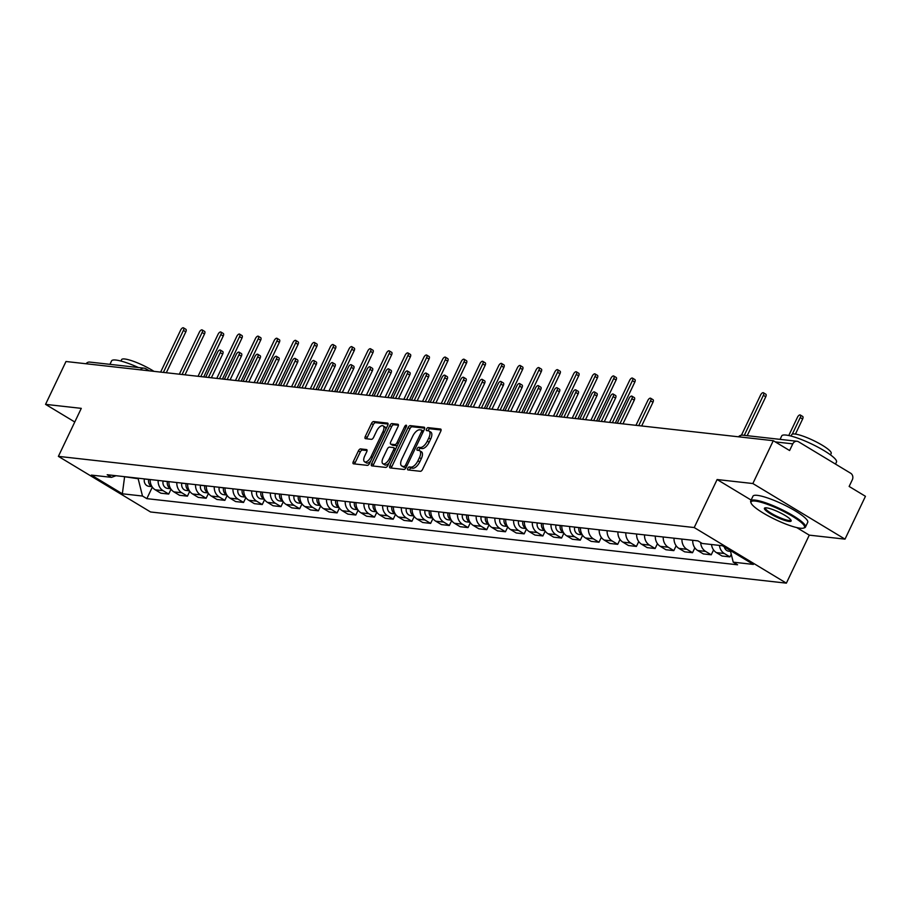 <?xml version="1.0" encoding="UTF-8"?>
<svg xmlns="http://www.w3.org/2000/svg" width="911" height="911" viewBox="0 0 911 911"><rect width="100%" height="100%" fill="white"/><g stroke="black" fill="none" stroke-linecap="round" stroke-linejoin="round"><path stroke-width="1.37" d="M407.786 468.334A1.663 0.774 -58.9 0 0 407.741 469.848A1.663 0.774 -58.9 0 0 407.9 469.905L420.404 471.306A2.38 1.105 -58.9 0 0 422.59 469.324L440.742 431.279A2.38 1.105 -58.9 0 0 440.787 429.115A2.38 1.105 -58.9 0 0 440.571 429.035L428.056 427.635A1.663 0.774 -58.9 0 0 426.53 429.024A1.663 0.774 -58.9 0 0 426.496 430.539A1.663 0.774 -58.9 0 0 426.644 430.596L428.272 430.778A7.618 3.519 -58.9 0 1 428.979 431.017A7.618 3.519 -58.9 0 1 428.808 437.963L427.293 441.129A7.618 3.519 -58.9 0 1 420.301 447.472L418.684 447.29A1.663 0.774 -58.9 0 0 417.158 448.679A1.663 0.774 -58.9 0 0 417.124 450.193A1.663 0.774 -58.9 0 0 417.272 450.25L418.889 450.433A7.618 3.519 -58.9 0 1 419.607 450.66A7.618 3.519 -58.9 0 1 419.436 457.618L417.921 460.784A7.618 3.519 -58.9 0 1 410.929 467.127L409.312 466.944A1.663 0.774 -58.9 0 0 407.786 468.334M419.607 450.66L421.451 451.776A7.618 3.519 -58.9 0 1 421.281 458.723L419.766 461.9A7.618 3.519 -58.9 0 1 412.774 468.231L411.157 468.06A1.663 0.774 -58.9 0 0 409.631 469.438A1.663 0.774 -58.9 0 0 409.403 470.076M441.106 430.003L429.901 428.751A1.663 0.774 -58.9 0 0 428.375 430.14A1.663 0.774 -58.9 0 0 428.159 430.766M428.979 431.017L430.823 432.121A7.618 3.519 -58.9 0 1 430.652 439.068L429.138 442.245A7.618 3.519 -58.9 0 1 422.146 448.588L420.529 448.406A1.663 0.774 -58.9 0 0 419.003 449.783A1.663 0.774 -58.9 0 0 418.775 450.421M360.597 448.907A2.38 1.105 -58.9 0 0 358.41 450.888L353.32 461.57A2.38 1.105 -58.9 0 0 353.263 463.733A2.38 1.105 -58.9 0 0 353.491 463.813L367.384 465.362A2.38 1.105 -58.9 0 0 369.559 463.38L387.71 425.346A2.38 1.105 -58.9 0 0 387.756 423.171A2.38 1.105 -58.9 0 0 387.539 423.103L373.647 421.542A2.38 1.105 -58.9 0 0 371.46 423.524L365.311 436.415A2.38 1.105 -58.9 0 0 365.265 438.59A2.38 1.105 -58.9 0 0 365.482 438.658L371.426 439.33A2.38 1.105 -58.9 0 0 373.612 437.348L376.664 430.949A6.377 2.938 -58.9 0 1 383.098 425.847A6.377 2.938 -58.9 0 1 382.962 431.655L371.016 456.696A6.377 2.938 -58.9 0 1 364.571 461.809A6.377 2.938 -58.9 0 1 364.719 456.001L366.712 451.822A2.38 1.105 -58.9 0 0 366.757 449.647A2.38 1.105 -58.9 0 0 366.541 449.578L360.597 448.907L362.441 450.023A2.38 1.105 -58.9 0 0 360.255 452.004L355.165 462.674A2.38 1.105 -58.9 0 0 354.789 463.961M796.726 527.571L809.275 535.144L845.009 539.141L752.85 483.536L717.116 479.539L694.216 527.549L58.384 456.365L81.284 408.356L45.55 404.359L65.991 361.508L773.291 440.696L789.598 450.535L792.786 443.862L775.295 441.903M752.85 483.536L773.291 440.696M389.931 465.669A2.38 1.105 -58.9 0 0 389.874 467.833A2.38 1.105 -58.9 0 0 390.102 467.912L403.983 469.461A2.38 1.105 -58.9 0 0 406.169 467.48L424.321 429.445A2.38 1.105 -58.9 0 0 424.367 427.27A2.38 1.105 -58.9 0 0 424.15 427.202L410.257 425.642A2.38 1.105 -58.9 0 0 408.071 427.623L389.931 465.669L391.776 466.774A2.38 1.105 -58.9 0 0 391.4 468.06M385.683 467.411L371.79 465.863A2.38 1.105 -58.9 0 1 371.574 465.783A2.38 1.105 -58.9 0 1 371.62 463.619L389.771 425.574A2.38 1.105 -58.9 0 1 391.958 423.592L397.902 424.264A2.38 1.105 -58.9 0 1 398.118 424.332A2.38 1.105 -58.9 0 1 398.061 426.507L390.705 441.926A2.38 1.105 -58.9 0 0 390.66 444.101A2.38 1.105 -58.9 0 0 390.876 444.181L394.816 444.614A2.38 1.105 -58.9 0 0 397.002 442.632L404.666 426.576A1.663 0.774 -58.9 0 1 406.352 425.243A1.663 0.774 -58.9 0 1 406.317 426.758L387.87 465.43A2.38 1.105 -58.9 0 1 385.683 467.411M845.009 539.141L865.45 496.301L849.143 486.451L852.32 479.778A4.851 4.213 96.4 0 0 850.692 473.253L798.526 441.778A4.851 4.213 96.4 0 0 797.011 441.266A4.851 4.213 96.4 0 0 792.786 443.862M809.275 535.144L786.375 583.154L150.543 511.971L58.384 456.365M45.55 404.359L74.782 421.998M86.044 363.762A4.851 4.213 -83.6 0 1 89.711 362.077L144.029 368.158A4.851 4.213 96.4 0 0 140.374 369.843M711.525 544.516A11.16 9.691 96.4 0 0 716.422 552.624L724.336 553.512A11.16 9.691 -83.6 0 1 719.439 545.404M724.336 553.512L729.962 556.894L731.248 554.207M716.422 552.624L722.047 556.017L729.962 556.894M713.564 549.948L711.252 554.799L705.626 551.417A11.16 9.691 -83.6 0 1 700.661 542.512M692.747 540.291A11.16 9.691 96.4 0 0 697.712 550.529L703.338 553.922L711.252 554.799M694.854 547.853L692.542 552.715L686.917 549.322A11.16 9.691 -83.6 0 1 681.952 539.084M674.038 538.196A11.16 9.691 96.4 0 0 679.002 548.433L684.628 551.827L692.542 552.715M676.144 545.757L673.833 550.62L668.207 547.226A11.16 9.691 -83.6 0 1 663.242 536.989M655.328 536.101A11.16 9.691 96.4 0 0 660.293 546.338L665.918 549.732L673.833 550.62M657.446 543.662L655.123 548.524L649.497 545.131A11.16 9.691 -83.6 0 1 644.544 534.894M636.63 534.005A11.16 9.691 96.4 0 0 641.583 544.243L647.209 547.636L655.123 548.524M638.736 541.578L636.413 546.429L630.799 543.036A11.16 9.691 -83.6 0 1 625.834 532.798M617.92 531.91A11.16 9.691 96.4 0 0 622.885 542.147L628.499 545.541L636.413 546.429M620.027 539.483L617.704 544.334L612.09 540.94A11.16 9.691 -83.6 0 1 607.125 530.703M599.21 529.815A11.16 9.691 96.4 0 0 604.175 540.052L609.789 543.446L617.704 544.334M601.317 537.388L599.005 542.239L593.38 538.845A11.16 9.691 -83.6 0 1 588.415 528.608M580.501 527.72A11.16 9.691 96.4 0 0 585.466 537.957L591.091 541.35L599.005 542.239M582.607 535.292L580.296 540.143L574.67 536.75A11.16 9.691 -83.6 0 1 569.705 526.512M561.791 525.624A11.16 9.691 96.4 0 0 566.756 535.862L572.381 539.255L580.296 540.143M563.898 533.197L561.586 538.048L555.961 534.655A11.16 9.691 -83.6 0 1 550.996 524.417M543.081 523.54A11.16 9.691 96.4 0 0 548.046 533.766L553.672 537.16L561.586 538.048M545.188 531.102L542.876 535.953L537.251 532.559A11.16 9.691 -83.6 0 1 532.297 522.322M524.372 521.445A11.16 9.691 96.4 0 0 529.337 531.682L534.962 535.064L542.876 535.953M526.49 529.006L524.167 533.857L518.553 530.464A11.16 9.691 -83.6 0 1 513.588 520.238M505.673 519.35A11.16 9.691 96.4 0 0 510.638 529.587L516.252 532.981L524.167 533.857M507.78 526.911L505.457 531.762L499.843 528.38A11.16 9.691 -83.6 0 1 494.878 518.143M486.964 517.254A11.16 9.691 96.4 0 0 491.929 527.492L497.543 530.885L505.457 531.762M489.07 524.816L486.759 529.678L481.133 526.285A11.16 9.691 -83.6 0 1 476.168 516.047M468.254 515.159A11.16 9.691 96.4 0 0 473.219 525.396L478.833 528.79L486.759 529.678M470.361 522.72L468.049 527.583L462.424 524.189A11.16 9.691 -83.6 0 1 457.459 513.952M449.544 513.064A11.16 9.691 96.4 0 0 454.509 523.301L460.135 526.695L468.049 527.583M451.651 520.625L449.339 525.488L443.714 522.094A11.16 9.691 -83.6 0 1 438.749 511.857M430.835 510.969A11.16 9.691 96.4 0 0 435.8 521.206L441.425 524.599L449.339 525.488M432.941 518.541L430.63 523.392L425.004 519.999A11.16 9.691 -83.6 0 1 420.039 509.761M412.125 508.873A11.16 9.691 96.4 0 0 417.09 519.111L422.715 522.504L430.63 523.392M414.232 516.446L411.92 521.297L406.295 517.904A11.16 9.691 -83.6 0 1 401.341 507.666M393.427 506.778A11.16 9.691 96.4 0 0 398.38 517.015L404.006 520.409L411.92 521.297M395.533 514.351L393.21 519.202L387.596 515.808A11.16 9.691 -83.6 0 1 382.631 505.571M374.717 504.683A11.16 9.691 96.4 0 0 379.682 514.92L385.296 518.313L393.21 519.202M376.824 512.255L374.501 517.106L368.887 513.713A11.16 9.691 -83.6 0 1 363.922 503.476M356.007 502.587A11.16 9.691 96.4 0 0 360.972 512.825L366.586 516.218L374.501 517.106M358.114 510.16L355.802 515.011L350.177 511.618A11.16 9.691 -83.6 0 1 345.212 501.38M337.298 500.492A11.16 9.691 96.4 0 0 342.263 510.729L347.888 514.123L355.802 515.011M339.404 508.065L337.093 512.916L331.467 509.522A11.16 9.691 -83.6 0 1 326.502 499.285M318.588 498.408A11.16 9.691 96.4 0 0 323.553 508.645L329.178 512.028L337.093 512.916M320.695 505.969L318.383 510.82L312.758 507.427A11.16 9.691 -83.6 0 1 307.793 497.19M299.878 496.313A11.16 9.691 96.4 0 0 304.843 506.55L310.469 509.944L318.383 510.82M301.985 503.874L299.673 508.725L294.048 505.343A11.16 9.691 -83.6 0 1 289.083 495.106M281.169 494.217A11.16 9.691 96.4 0 0 286.134 504.455L291.759 507.848L299.673 508.725M283.287 501.779L280.964 506.63L275.35 503.248A11.16 9.691 -83.6 0 1 270.385 493.01M262.47 492.122A11.16 9.691 96.4 0 0 267.424 502.36L273.049 505.753L280.964 506.63M264.577 499.683L262.254 504.546L256.64 501.152A11.16 9.691 -83.6 0 1 251.675 490.915M243.761 490.027A11.16 9.691 96.4 0 0 248.726 500.264L254.34 503.658L262.254 504.546M245.868 497.588L243.556 502.451L237.93 499.057A11.16 9.691 -83.6 0 1 232.965 488.82M225.051 487.932A11.16 9.691 96.4 0 0 230.016 498.169L235.63 501.562L243.556 502.451M227.158 495.493L224.846 500.355L219.221 496.962A11.16 9.691 -83.6 0 1 214.256 486.725M206.341 485.836A11.16 9.691 96.4 0 0 211.306 496.074L216.932 499.467L224.846 500.355M208.448 493.409L206.137 498.26L200.511 494.867A11.16 9.691 -83.6 0 1 195.546 484.629M187.632 483.741A11.16 9.691 96.4 0 0 192.597 493.978L198.222 497.372L206.137 498.26M189.739 491.314L187.427 496.165L181.801 492.771A11.16 9.691 -83.6 0 1 176.836 482.534M168.922 481.646A11.16 9.691 96.4 0 0 173.887 491.883L179.513 495.277L187.427 496.165M171.029 489.218L168.717 494.069L163.092 490.676A11.16 9.691 -83.6 0 1 158.138 480.439M150.213 479.55A11.16 9.691 96.4 0 0 155.177 489.788L160.803 493.181L168.717 494.069M123.304 476.544L138.165 478.73L142.492 496.039L122.347 493.785L91.385 475.098L111.529 477.353L107.202 474.733L697.94 540.872L702.267 543.48L722.412 545.735L753.386 564.421L733.23 562.167L730.315 550.506M142.492 496.039L146.83 498.647L737.568 564.786L733.23 562.167M694.216 527.549L786.375 583.154M717.116 479.539L751.12 500.059M124.613 476.692L122.347 493.785M152.331 487.123L146.83 498.647M111.529 477.353L116.016 475.724M424.685 428.159L412.102 426.758A2.38 1.105 -58.9 0 0 409.916 428.739L391.776 466.774M404.108 466.364A1.663 0.774 -58.9 0 0 405.634 464.974L421.554 431.586A1.663 0.774 -58.9 0 0 421.599 430.06A1.663 0.774 -58.9 0 0 421.44 430.015L419.732 429.821A7.618 3.519 -58.9 0 0 412.74 436.164L401.853 458.985A7.618 3.519 -58.9 0 0 401.683 465.931A7.618 3.519 -58.9 0 0 402.4 466.17L405.942 467.468A1.663 0.774 -58.9 0 0 406.192 467.445M423.478 431.199A1.663 0.774 -58.9 0 0 423.444 431.176A1.663 0.774 -58.9 0 0 423.285 431.119L421.713 430.174M401.683 465.931L403.527 467.047A7.618 3.519 -58.9 0 0 404.245 467.286L402.4 466.17M405.942 467.468L404.245 467.286M398.437 425.221L393.791 424.708A2.38 1.105 -58.9 0 0 391.616 426.69L373.464 464.724A2.38 1.105 -58.9 0 0 373.1 466.011M392.334 445.058A2.38 1.105 -58.9 0 0 392.493 445.217A2.38 1.105 -58.9 0 0 392.721 445.285L396.661 445.73A2.38 1.105 -58.9 0 0 397.367 445.525M383.075 457.937A6.377 2.938 -58.9 0 0 382.927 463.745A6.377 2.938 -58.9 0 0 389.373 458.643L393.575 449.818A2.38 1.105 -58.9 0 0 393.632 447.654A2.38 1.105 -58.9 0 0 393.404 447.574L389.464 447.13A2.38 1.105 -58.9 0 0 387.277 449.112L383.075 457.937M382.927 463.745L384.772 464.861A6.377 2.938 -58.9 0 0 389.02 463.027M395.693 449.021A2.38 1.105 -58.9 0 0 395.476 448.759A2.38 1.105 -58.9 0 0 395.249 448.69L393.803 447.813M367.076 450.546L362.441 450.023M364.571 461.809L366.416 462.913A6.377 2.938 -58.9 0 0 370.663 461.08M385.786 429.366A6.377 2.938 -58.9 0 0 384.943 426.963L383.098 425.847M388.075 424.07L375.491 422.658A2.38 1.105 -58.9 0 0 373.305 424.64L367.156 437.531A2.38 1.105 -58.9 0 0 366.791 438.806M724.325 546.896A6.07 5.261 96.4 0 0 728.754 551.212L730.542 551.417M792.319 434.137L800.234 417.557A2.79 1.287 -58.9 0 0 800.291 415.017A2.79 1.287 -58.9 0 0 797.478 417.249L788.755 435.526M800.291 415.017L802.693 416.464A2.79 1.287 121.1 0 1 802.625 419.003L795.44 434.091M744.276 435.356L763.372 395.317A2.79 1.287 -58.9 0 0 763.429 392.766L765.832 394.212A2.79 1.287 121.1 0 1 765.764 396.763L747.202 435.686M763.429 392.766A2.79 1.287 -58.9 0 0 760.605 395.01L741.44 435.196M755.287 501.073A29.607 5.466 -154.5 0 0 751.085 503.043A29.607 5.466 -154.5 0 0 771.458 517.607A29.607 5.466 -154.5 0 0 800.268 528.209A29.607 5.466 -154.5 0 0 803.593 528.084A29.607 5.466 -154.5 0 0 788.88 514.225A29.607 5.466 -154.5 0 0 755.287 501.073M751.085 503.043L750.744 502.109A30.336 5.591 25.5 0 1 750.71 500.936A30.336 5.591 25.5 0 1 755.048 500.093A30.336 5.591 25.5 0 1 787.058 512.255A30.336 5.591 25.5 0 1 805.472 527.059A30.336 5.591 25.5 0 1 804.527 527.765L803.593 528.084M766.538 507.86A14.804 2.733 25.5 0 1 780.943 513.155A14.804 2.733 25.5 0 1 791.124 520.443A14.804 2.733 25.5 0 1 789.017 521.422A14.804 2.733 25.5 0 1 772.232 514.84A14.804 2.733 25.5 0 1 764.876 507.917A14.804 2.733 25.5 0 1 766.538 507.86M765.456 507.814A14.075 2.596 -154.5 0 0 765.377 507.939A14.075 2.596 -154.5 0 0 773.929 514.806A14.075 2.596 -154.5 0 0 788.778 520.443A14.075 2.596 -154.5 0 0 790.794 520.056A14.075 2.596 -154.5 0 0 790.839 519.919M780.078 439.364L781.718 435.913A30.336 5.591 25.5 0 1 786.056 435.071A30.336 5.591 25.5 0 1 818.067 447.233A30.336 5.591 25.5 0 1 836.48 462.036L835.501 464.086M791.055 436.073L791.75 434.615A21.841 4.031 25.5 0 1 794.87 434.012A21.841 4.031 25.5 0 1 817.919 442.769A21.841 4.031 25.5 0 1 831.174 453.427L830.49 454.874M750.71 500.936L752.964 496.199A30.336 5.591 25.5 0 1 757.303 495.356A30.336 5.591 25.5 0 1 789.313 507.518A30.336 5.591 25.5 0 1 807.727 522.322L805.472 527.059M109.946 364.343L111.586 360.893A30.336 5.591 25.5 0 1 115.936 360.05A30.336 5.591 25.5 0 1 138.426 367.532M120.924 361.052L121.618 359.606A21.841 4.031 25.5 0 1 124.75 358.991A21.841 4.031 25.5 0 1 153.97 371.358M578.986 527.549L578.963 527.651A6.07 5.261 96.4 0 0 582.175 534.62M574.67 527.07L574.647 527.162A6.07 5.261 96.4 0 0 579.1 534.461L582.288 534.825M638.725 425.631L650.568 400.806A2.79 1.287 -58.9 0 0 650.636 398.255A2.79 1.287 -58.9 0 0 647.812 400.498L635.969 425.323M650.636 398.255L653.028 399.701A2.79 1.287 121.1 0 1 652.971 402.252L641.663 425.961M560.276 525.465L560.254 525.556A6.07 5.261 96.4 0 0 563.465 532.536M555.961 524.975L555.938 525.078A6.07 5.261 96.4 0 0 560.39 532.366L563.579 532.73M620.015 423.535L631.858 398.711A2.79 1.287 -58.9 0 0 631.927 396.16A2.79 1.287 -58.9 0 0 629.102 398.403L617.259 423.228M631.927 396.16L634.318 397.606A2.79 1.287 121.1 0 1 634.261 400.157L622.953 423.866M541.567 523.37L541.555 523.461A6.07 5.261 96.4 0 0 544.755 530.441M537.251 522.88L537.239 522.982A6.07 5.261 96.4 0 0 541.681 530.27L544.88 530.635M601.317 421.44L613.149 396.615A2.79 1.287 -58.9 0 0 613.217 394.064A2.79 1.287 -58.9 0 0 610.393 396.308L598.55 421.133M613.217 394.064L615.608 395.511A2.79 1.287 121.1 0 1 615.551 398.061L604.244 421.77M522.868 521.274L522.846 521.365A6.07 5.261 96.4 0 0 526.046 528.346M518.541 520.785L518.53 520.887A6.07 5.261 96.4 0 0 522.971 528.175L526.171 528.539M582.607 419.345L594.45 394.52A2.79 1.287 -58.9 0 0 594.507 391.981A2.79 1.287 -58.9 0 0 591.683 394.212L579.851 419.037M594.507 391.981L596.91 393.427A2.79 1.287 121.1 0 1 596.842 395.966L585.534 419.675M504.159 519.179L504.136 519.27A6.07 5.261 96.4 0 0 507.336 526.251M499.843 518.689L499.82 518.792A6.07 5.261 96.4 0 0 504.261 526.08L507.461 526.444M563.898 417.249L575.741 392.425A2.79 1.287 -58.9 0 0 575.798 389.885A2.79 1.287 -58.9 0 0 572.985 392.117L561.142 416.942M575.798 389.885L578.2 391.331A2.79 1.287 121.1 0 1 578.132 393.871L566.824 417.58M485.449 517.084L485.426 517.175A6.07 5.261 96.4 0 0 488.626 524.155M481.133 516.594L481.11 516.696A6.07 5.261 96.4 0 0 485.552 523.996L488.751 524.349M545.188 415.154L557.031 390.329A2.79 1.287 -58.9 0 0 557.088 387.79A2.79 1.287 -58.9 0 0 554.275 390.022L542.432 414.847M557.088 387.79L559.491 389.236A2.79 1.287 121.1 0 1 559.422 391.776L548.115 415.484M466.739 514.988L466.717 515.079A6.07 5.261 96.4 0 0 469.928 522.06M462.424 514.51L462.401 514.601A6.07 5.261 96.4 0 0 466.853 521.901L470.042 522.254M526.478 413.059L538.321 388.234A2.79 1.287 -58.9 0 0 538.39 385.695A2.79 1.287 -58.9 0 0 535.566 387.927L523.723 412.751M538.39 385.695L540.781 387.141A2.79 1.287 121.1 0 1 540.724 389.68L529.405 413.389M448.03 512.893L448.007 512.984A6.07 5.261 96.4 0 0 451.218 519.965M443.714 512.415L443.691 512.506A6.07 5.261 96.4 0 0 448.144 519.805L451.332 520.158M507.769 410.963L519.612 386.139A2.79 1.287 -58.9 0 0 519.68 383.599A2.79 1.287 -58.9 0 0 516.856 385.831L505.013 410.656M519.68 383.599L522.071 385.046A2.79 1.287 121.1 0 1 522.014 387.585L510.707 411.294M429.32 510.798L429.309 510.9A6.07 5.261 96.4 0 0 432.509 517.869M425.004 510.319L424.981 510.411A6.07 5.261 96.4 0 0 429.434 517.71L432.623 518.063M489.07 408.868L500.902 384.043A2.79 1.287 -58.9 0 0 500.97 381.504A2.79 1.287 -58.9 0 0 498.146 383.736L486.303 408.561M500.97 381.504L503.362 382.95A2.79 1.287 121.1 0 1 503.305 385.49L491.997 409.198M410.61 508.702L410.599 508.805A6.07 5.261 96.4 0 0 413.799 515.774M406.295 508.224L406.283 508.315A6.07 5.261 96.4 0 0 410.724 515.615L413.924 515.968M470.361 406.784L482.204 381.96A2.79 1.287 -58.9 0 0 482.261 379.409A2.79 1.287 -58.9 0 0 479.437 381.641L467.594 406.465M482.261 379.409L484.652 380.855A2.79 1.287 121.1 0 1 484.595 383.394L473.287 407.103M391.912 506.607L391.889 506.71A6.07 5.261 96.4 0 0 395.089 513.679M387.596 506.129L387.574 506.22A6.07 5.261 96.4 0 0 392.015 513.519L395.215 513.872M451.651 404.689L463.494 379.864A2.79 1.287 -58.9 0 0 463.551 377.313A2.79 1.287 -58.9 0 0 460.727 379.545L448.895 404.382M463.551 377.313L465.954 378.76A2.79 1.287 121.1 0 1 465.885 381.31L454.578 405.008M373.203 504.512L373.18 504.614A6.07 5.261 96.4 0 0 376.38 511.583M368.887 504.034L368.864 504.125A6.07 5.261 96.4 0 0 373.305 511.424L376.505 511.777M432.941 402.594L444.784 377.769A2.79 1.287 -58.9 0 0 444.841 375.218A2.79 1.287 -58.9 0 0 442.029 377.461L430.186 402.286M444.841 375.218L447.244 376.664A2.79 1.287 121.1 0 1 447.176 379.215L435.868 402.924M354.493 502.428L354.47 502.519A6.07 5.261 96.4 0 0 357.67 509.5M350.177 501.938L350.154 502.029A6.07 5.261 96.4 0 0 354.595 509.329L357.795 509.693M414.232 400.498L426.075 375.674A2.79 1.287 -58.9 0 0 426.143 373.123A2.79 1.287 -58.9 0 0 423.319 375.366L411.476 400.191M426.143 373.123L428.534 374.569A2.79 1.287 121.1 0 1 428.466 377.12L417.158 400.829M335.783 500.333L335.76 500.424A6.07 5.261 96.4 0 0 338.972 507.404M331.467 499.843L331.445 499.945A6.07 5.261 96.4 0 0 335.897 507.233L339.086 507.598M395.522 398.403L407.365 373.578A2.79 1.287 -58.9 0 0 407.433 371.028A2.79 1.287 -58.9 0 0 404.609 373.271L392.766 398.096M407.433 371.028L409.825 372.474A2.79 1.287 121.1 0 1 409.768 375.025L398.46 398.733M612.374 422.681L632.416 380.65A2.79 1.287 -58.9 0 0 632.473 378.111L634.876 379.557A2.79 1.287 121.1 0 1 634.808 382.096L615.301 423M632.473 378.111A2.79 1.287 -58.9 0 0 629.66 380.342L609.607 422.374M593.665 420.586L613.707 378.555A2.79 1.287 -58.9 0 0 613.763 376.015L616.166 377.461A2.79 1.287 121.1 0 1 616.098 380.001L596.591 420.916M613.763 376.015A2.79 1.287 -58.9 0 0 610.951 378.247L590.909 420.278M574.955 418.491L594.997 376.471A2.79 1.287 -58.9 0 0 595.065 373.92L597.457 375.366A2.79 1.287 121.1 0 1 597.388 377.917L577.881 418.821M595.065 373.92A2.79 1.287 -58.9 0 0 592.241 376.152L572.199 418.183M556.245 416.395L576.287 374.375A2.79 1.287 -58.9 0 0 576.356 371.825L578.747 373.271A2.79 1.287 121.1 0 1 578.69 375.822L559.172 416.726M576.356 371.825A2.79 1.287 -58.9 0 0 573.531 374.068L553.489 416.088M537.536 414.3L557.578 372.28A2.79 1.287 -58.9 0 0 557.646 369.729L560.037 371.176A2.79 1.287 121.1 0 1 559.98 373.726L540.462 414.63M557.646 369.729A2.79 1.287 -58.9 0 0 554.822 371.973L534.78 413.993M518.826 412.205L538.879 370.185A2.79 1.287 -58.9 0 0 538.936 367.634L541.328 369.08A2.79 1.287 121.1 0 1 541.271 371.631L521.764 412.535M538.936 367.634A2.79 1.287 -58.9 0 0 536.112 369.877L516.07 411.897M500.128 410.109L520.17 368.09A2.79 1.287 -58.9 0 0 520.227 365.539L522.629 366.985A2.79 1.287 121.1 0 1 522.561 369.536L503.054 410.44M520.227 365.539A2.79 1.287 -58.9 0 0 517.402 367.782L497.36 409.802M481.418 408.014L501.46 365.994A2.79 1.287 -58.9 0 0 501.517 363.455L503.92 364.901A2.79 1.287 121.1 0 1 503.851 367.44L484.345 408.344M501.517 363.455A2.79 1.287 -58.9 0 0 498.704 365.687L478.651 407.707M462.708 405.919L482.75 363.899A2.79 1.287 -58.9 0 0 482.807 361.36L485.21 362.806A2.79 1.287 121.1 0 1 485.142 365.345L465.635 406.249M482.807 361.36A2.79 1.287 -58.9 0 0 479.995 363.591L459.953 405.611M443.999 403.824L464.041 361.804A2.79 1.287 -58.9 0 0 464.109 359.264L466.5 360.71A2.79 1.287 121.1 0 1 466.443 363.25L446.925 404.154M464.109 359.264A2.79 1.287 -58.9 0 0 461.285 361.496L441.243 403.516M425.289 401.74L445.331 359.708A2.79 1.287 -58.9 0 0 445.399 357.169L447.791 358.615A2.79 1.287 121.1 0 1 447.734 361.155L428.216 402.058M445.399 357.169A2.79 1.287 -58.9 0 0 442.575 359.401L422.533 401.421M406.579 399.644L426.621 357.613A2.79 1.287 -58.9 0 0 426.69 355.074L429.081 356.52A2.79 1.287 121.1 0 1 429.024 359.059L409.517 399.963M426.69 355.074A2.79 1.287 -58.9 0 0 423.866 357.306L403.824 399.337M387.87 397.549L407.923 355.518A2.79 1.287 -58.9 0 0 407.98 352.978L410.383 354.425A2.79 1.287 121.1 0 1 410.314 356.964L390.808 397.879M407.98 352.978A2.79 1.287 -58.9 0 0 405.156 355.21L385.114 397.242M369.171 395.454L389.213 353.434A2.79 1.287 -58.9 0 0 389.27 350.883L391.673 352.329A2.79 1.287 121.1 0 1 391.605 354.869L372.098 395.784M389.27 350.883A2.79 1.287 -58.9 0 0 386.458 353.115L366.404 395.146M350.462 393.358L370.504 351.339A2.79 1.287 -58.9 0 0 370.561 348.788L372.963 350.234A2.79 1.287 121.1 0 1 372.895 352.785L353.388 393.689M370.561 348.788A2.79 1.287 -58.9 0 0 367.748 351.031L347.706 393.051M317.074 498.237L317.051 498.328A6.07 5.261 96.4 0 0 320.262 505.309M312.758 497.748L312.735 497.85A6.07 5.261 96.4 0 0 317.187 505.138L320.376 505.503M376.812 396.308L388.655 371.483A2.79 1.287 -58.9 0 0 388.724 368.944A2.79 1.287 -58.9 0 0 385.9 371.176L374.057 396M388.724 368.944L391.115 370.39A2.79 1.287 121.1 0 1 391.058 372.929L379.75 396.638M331.752 391.263L351.794 349.243A2.79 1.287 -58.9 0 0 351.862 346.692L354.254 348.139A2.79 1.287 121.1 0 1 354.185 350.689L334.679 391.593M351.862 346.692A2.79 1.287 -58.9 0 0 349.038 348.936L328.996 390.956M298.364 496.142L298.352 496.233A6.07 5.261 96.4 0 0 301.552 503.214M294.048 495.652L294.025 495.755A6.07 5.261 96.4 0 0 298.478 503.043L301.678 503.407M358.114 394.212L369.946 369.388A2.79 1.287 -58.9 0 0 370.014 366.848A2.79 1.287 -58.9 0 0 367.19 369.08L355.347 393.905M370.014 366.848L372.405 368.295A2.79 1.287 121.1 0 1 372.348 370.834L361.041 394.543M313.042 389.168L333.084 347.148A2.79 1.287 -58.9 0 0 333.153 344.597L335.544 346.043A2.79 1.287 121.1 0 1 335.487 348.594L315.969 389.498M333.153 344.597A2.79 1.287 -58.9 0 0 330.329 346.84L310.287 388.86M279.666 494.047L279.643 494.138A6.07 5.261 96.4 0 0 282.843 501.118M275.338 493.557L275.327 493.66A6.07 5.261 96.4 0 0 279.768 500.959L282.968 501.312M339.404 392.117L351.247 367.292A2.79 1.287 -58.9 0 0 351.304 364.753A2.79 1.287 -58.9 0 0 348.48 366.985L336.649 391.81M351.304 364.753L353.707 366.199A2.79 1.287 121.1 0 1 353.639 368.739L342.331 392.447M294.333 387.073L314.375 345.053A2.79 1.287 -58.9 0 0 314.443 342.502L316.834 343.948A2.79 1.287 121.1 0 1 316.777 346.499L297.259 387.403M314.443 342.502A2.79 1.287 -58.9 0 0 311.619 344.745L291.577 386.765M260.956 491.951L260.933 492.042A6.07 5.261 96.4 0 0 264.133 499.023M256.64 491.473L256.617 491.564A6.07 5.261 96.4 0 0 261.058 498.864L264.258 499.217M320.695 390.022L332.538 365.197A2.79 1.287 -58.9 0 0 332.595 362.658A2.79 1.287 -58.9 0 0 329.782 364.89L317.939 389.714M332.595 362.658L334.997 364.104A2.79 1.287 121.1 0 1 334.929 366.643L323.621 390.352M275.623 384.977L295.665 342.957A2.79 1.287 -58.9 0 0 295.733 340.418L298.125 341.864A2.79 1.287 121.1 0 1 298.068 344.404L278.561 385.307M295.733 340.418A2.79 1.287 -58.9 0 0 292.909 342.65L272.867 384.67M242.246 489.856L242.224 489.947A6.07 5.261 96.4 0 0 245.423 496.928M237.93 489.378L237.908 489.469A6.07 5.261 96.4 0 0 242.349 496.768L245.549 497.121M301.985 387.927L313.828 363.102A2.79 1.287 -58.9 0 0 313.885 360.562A2.79 1.287 -58.9 0 0 311.072 362.794L299.229 387.619M313.885 360.562L316.288 362.009A2.79 1.287 121.1 0 1 316.219 364.548L304.912 388.257M256.913 382.882L276.967 340.862A2.79 1.287 -58.9 0 0 277.024 338.323L279.426 339.769A2.79 1.287 121.1 0 1 279.358 342.308L259.851 383.212M277.024 338.323A2.79 1.287 -58.9 0 0 274.2 340.555L254.158 382.574M223.537 487.761L223.514 487.863A6.07 5.261 96.4 0 0 226.725 494.832M219.221 487.283L219.198 487.374A6.07 5.261 96.4 0 0 223.65 494.673L226.839 495.026M283.275 385.831L295.118 361.007A2.79 1.287 -58.9 0 0 295.187 358.467A2.79 1.287 -58.9 0 0 292.363 360.699L280.52 385.524M295.187 358.467L297.578 359.913A2.79 1.287 121.1 0 1 297.51 362.453L286.202 386.162M238.215 380.787L258.257 338.767A2.79 1.287 -58.9 0 0 258.314 336.227L260.717 337.674A2.79 1.287 121.1 0 1 260.648 340.213L241.142 381.117M258.314 336.227A2.79 1.287 -58.9 0 0 255.501 338.459L235.448 380.479M204.827 485.665L204.804 485.768A6.07 5.261 96.4 0 0 208.015 492.737M200.511 485.187L200.488 485.278A6.07 5.261 96.4 0 0 204.941 492.578L208.129 492.931M264.566 383.747L276.409 358.911A2.79 1.287 -58.9 0 0 276.477 356.372A2.79 1.287 -58.9 0 0 273.653 358.604L261.81 383.429M276.477 356.372L278.868 357.818A2.79 1.287 121.1 0 1 278.812 360.357L267.504 384.066M219.505 378.703L239.547 336.671A2.79 1.287 -58.9 0 0 239.604 334.132L242.007 335.578A2.79 1.287 121.1 0 1 241.939 338.118L222.432 379.022M239.604 334.132A2.79 1.287 -58.9 0 0 236.792 336.364L216.75 378.384M186.117 483.57L186.106 483.673A6.07 5.261 96.4 0 0 189.306 490.642M181.801 483.092L181.779 483.183A6.07 5.261 96.4 0 0 186.231 490.482L189.42 490.835M245.868 381.652L257.699 356.827A2.79 1.287 -58.9 0 0 257.767 354.277A2.79 1.287 -58.9 0 0 254.943 356.508L243.1 381.345M257.767 354.277L260.159 355.723A2.79 1.287 121.1 0 1 260.102 358.274L248.794 381.971M200.796 376.607L220.838 334.576A2.79 1.287 -58.9 0 0 220.906 332.037L223.297 333.483A2.79 1.287 121.1 0 1 223.241 336.022L203.722 376.926M220.906 332.037A2.79 1.287 -58.9 0 0 218.082 334.269L198.04 376.289M167.408 481.475L167.396 481.577A6.07 5.261 96.4 0 0 170.596 488.547M163.092 480.997L163.08 481.088A6.07 5.261 96.4 0 0 167.522 488.387L170.721 488.74M227.158 379.557L239.001 354.732A2.79 1.287 -58.9 0 0 239.058 352.181A2.79 1.287 -58.9 0 0 236.234 354.425L224.391 379.249M239.058 352.181L241.449 353.627A2.79 1.287 121.1 0 1 241.392 356.178L230.084 379.887M182.086 374.512L202.128 332.481A2.79 1.287 -58.9 0 0 202.196 329.941L204.588 331.388A2.79 1.287 121.1 0 1 204.531 333.927L185.013 374.831M202.196 329.941A2.79 1.287 -58.9 0 0 199.372 332.173L179.33 374.205M148.709 479.391L148.687 479.482A6.07 5.261 96.4 0 0 151.886 486.451M144.382 478.901L144.371 478.992A6.07 5.261 96.4 0 0 148.812 486.292L152.012 486.656M208.448 377.461L220.291 352.637A2.79 1.287 -58.9 0 0 220.348 350.086A2.79 1.287 -58.9 0 0 217.524 352.329L205.692 377.154M220.348 350.086L222.751 351.532A2.79 1.287 121.1 0 1 222.683 354.083L211.375 377.792M163.376 372.417L183.418 330.397A2.79 1.287 -58.9 0 0 183.487 327.846L185.878 329.292A2.79 1.287 121.1 0 1 185.821 331.832L166.303 372.747M183.487 327.846A2.79 1.287 -58.9 0 0 180.663 330.078L160.621 372.109M173.887 491.883L181.801 492.771M192.597 493.978L200.511 494.867M211.306 496.074L219.221 496.962M230.016 498.169L237.93 499.057M248.726 500.264L256.64 501.152M267.424 502.36L275.35 503.248M286.134 504.455L294.048 505.343M304.843 506.55L312.758 507.427M323.553 508.645L331.467 509.522M342.263 510.729L350.177 511.618M360.972 512.825L368.887 513.713M379.682 514.92L387.596 515.808M398.38 517.015L406.295 517.904M417.09 519.111L425.004 519.999M435.8 521.206L443.714 522.094M454.509 523.301L462.424 524.189M473.219 525.396L481.133 526.285M491.929 527.492L499.843 528.38M510.638 529.587L518.553 530.464M529.337 531.682L537.251 532.559M548.046 533.766L555.961 534.655M566.756 535.862L574.67 536.75M585.466 537.957L593.38 538.845M604.175 540.052L612.09 540.94M622.885 542.147L630.799 543.036M641.583 544.243L649.497 545.131M660.293 546.338L668.207 547.226M679.002 548.433L686.917 549.322M697.712 550.529L705.626 551.417M155.177 489.788L163.092 490.676M149.336 370.845L145.999 368.83A4.851 2.243 121.1 0 0 145.544 368.682A4.851 4.213 96.4 0 0 144.029 368.158A4.851 4.851 0 0 1 145.999 368.83A4.851 2.243 121.1 0 1 146.648 370.538M738.502 436.802A4.851 4.851 0 0 1 742.681 435.173A4.851 4.213 96.4 0 0 739.026 436.859M412.774 468.231L410.929 467.127M419.766 461.9L417.921 460.784M421.281 458.723L419.436 457.618M420.529 448.406L418.684 447.29M422.146 448.588L420.301 447.472M429.138 442.245L427.293 441.129M430.652 439.068L428.808 437.963M429.901 428.751L428.056 427.635M411.157 468.06L409.312 466.944M409.916 428.739L408.071 427.623M412.102 426.758L410.257 425.642M406.978 465.783L405.634 464.974M422.909 432.395L421.554 431.586M373.464 464.724L371.62 463.619M391.616 426.69L389.771 425.574M393.791 424.708L391.958 423.592M392.721 445.285L390.876 444.181M396.661 445.73L394.816 444.614M398.358 443.452L397.002 442.632M406.01 427.384L404.666 426.576M390.717 459.463L389.373 458.643M394.93 450.638L393.575 449.818M372.36 457.516L371.016 456.696M384.305 432.474L382.962 431.655M367.156 437.531L365.311 436.415M373.305 424.64L371.46 423.524M375.491 422.658L373.647 421.542M355.165 462.674L353.32 461.57M360.255 452.004L358.41 450.888M802.625 419.003L800.234 417.557M763.372 395.317L765.764 396.763M578.963 527.651L574.647 527.162M652.971 402.252L650.568 400.806M560.254 525.556L555.938 525.078M634.261 400.157L631.858 398.711M541.555 523.461L537.239 522.982M615.551 398.061L613.149 396.615M522.846 521.365L518.53 520.887M596.842 395.966L594.45 394.52M504.136 519.27L499.82 518.792M578.132 393.871L575.741 392.425M485.426 517.175L481.11 516.696M559.422 391.776L557.031 390.329M466.717 515.079L462.401 514.601M540.724 389.68L538.321 388.234M448.007 512.984L443.691 512.506M522.014 387.585L519.612 386.139M429.309 510.9L424.981 510.411M503.305 385.49L500.902 384.043M410.599 508.805L406.283 508.315M484.595 383.394L482.204 381.96M391.889 506.71L387.574 506.22M465.885 381.31L463.494 379.864M373.18 504.614L368.864 504.125M447.176 379.215L444.784 377.769M354.47 502.519L350.154 502.029M428.466 377.12L426.075 375.674M335.76 500.424L331.445 499.945M409.768 375.025L407.365 373.578M632.416 380.65L634.808 382.096M613.707 378.555L616.098 380.001M594.997 376.471L597.388 377.917M576.287 374.375L578.69 375.822M557.578 372.28L559.98 373.726M538.879 370.185L541.271 371.631M520.17 368.09L522.561 369.536M501.46 365.994L503.851 367.44M482.75 363.899L485.142 365.345M464.041 361.804L466.443 363.25M445.331 359.708L447.734 361.155M426.621 357.613L429.024 359.059M407.923 355.518L410.314 356.964M389.213 353.434L391.605 354.869M370.504 351.339L372.895 352.785M317.051 498.328L312.735 497.85M391.058 372.929L388.655 371.483M351.794 349.243L354.185 350.689M298.352 496.233L294.025 495.755M372.348 370.834L369.946 369.388M333.084 347.148L335.487 348.594M279.643 494.138L275.327 493.66M353.639 368.739L351.247 367.292M314.375 345.053L316.777 346.499M260.933 492.042L256.617 491.564M334.929 366.643L332.538 365.197M295.665 342.957L298.068 344.404M242.224 489.947L237.908 489.469M316.219 364.548L313.828 363.102M276.967 340.862L279.358 342.308M223.514 487.863L219.198 487.374M297.51 362.453L295.118 361.007M258.257 338.767L260.648 340.213M204.804 485.768L200.488 485.278M278.812 360.357L276.409 358.911M239.547 336.671L241.939 338.118M186.106 483.673L181.779 483.183M260.102 358.274L257.699 356.827M220.838 334.576L223.241 336.022M167.396 481.577L163.08 481.088M241.392 356.178L239.001 354.732M202.128 332.481L204.531 333.927M148.687 479.482L144.371 478.992M222.683 354.083L220.291 352.637M183.418 330.397L185.821 331.832M742.681 435.173L797.011 441.266M423.444 431.176L421.599 430.06M392.493 445.217L390.66 444.101M395.476 448.759L393.632 447.654"/></g></svg>
